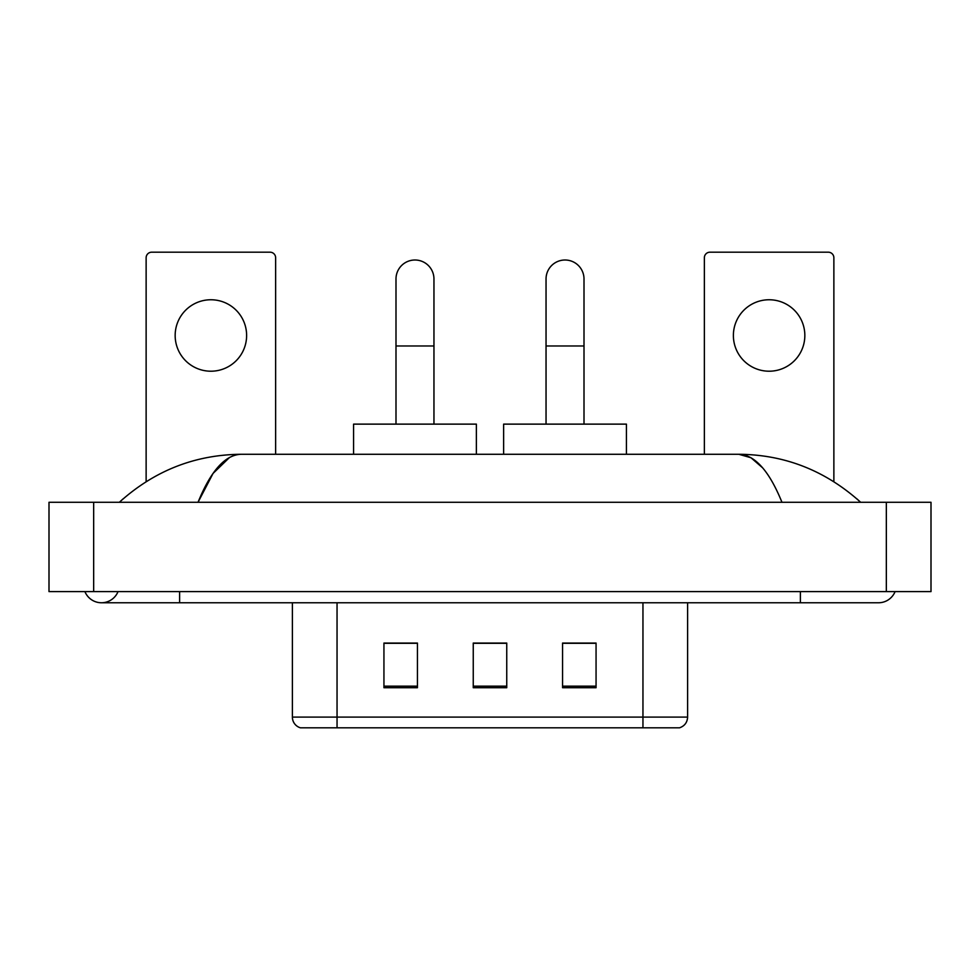 <?xml version="1.0" encoding="UTF-8"?>
<svg xmlns="http://www.w3.org/2000/svg" width="980" height="980" viewBox="0 0 980 980"><rect width="100%" height="100%" fill="white"/><g stroke="black" fill="none" stroke-linecap="round" stroke-linejoin="round"><path stroke-width="1.47" d="M292.383 717.091L337.046 717.091L337.046 727.809L642.954 727.809L642.954 717.091L687.617 717.091C687.298 722.432 684.628 726.009 679.569 727.809L300.431 727.809A11.16 11.16 0 0 1 292.383 717.091L292.383 602.761M596.061 687.727L596.061 643.064L562.569 643.064L562.569 687.727L596.061 687.727M417.431 687.727L417.431 643.064L383.94 643.064L383.94 687.727L417.431 687.727M506.746 687.727L506.746 643.064L473.254 643.064L473.254 687.727L506.746 687.727M506.746 643.297L473.254 643.297M417.431 643.297L383.94 643.297M596.061 643.297L562.569 643.297M84.917 591.601A17.861 17.861 0 0 0 118.029 591.601A17.861 17.861 0 0 1 84.917 591.601A17.861 17.861 0 0 0 101.479 602.761A17.861 17.861 0 0 1 84.917 591.601M895.083 591.601A17.861 17.861 0 0 1 878.521 602.761A17.861 17.861 0 0 0 895.083 591.601A17.861 17.861 0 0 1 878.521 602.761A17.861 17.861 0 0 0 895.083 591.601M781.967 502.287C769.165 470.755 754.784 454.757 738.822 454.279L241.178 454.279C225.216 454.757 210.835 470.755 198.034 502.287L213.064 473.413L229.59 457.415M93.663 502.287L931 502.287L931 591.601L49 591.601L49 502.287L93.663 502.287L93.663 591.601M856.863 498.832L860.661 502.287C825.528 470.633 784.907 454.634 738.822 454.279L750.986 457.746L762.648 467.852M123.137 498.832L119.34 502.287C154.313 470.706 194.922 454.696 241.178 454.279M210.884 299.757A35.721 35.721 0 0 0 175.163 335.479A35.721 35.721 0 0 0 210.884 371.212A35.721 35.721 0 0 0 246.617 335.479A35.721 35.721 0 0 0 210.884 299.757M275.637 454.279L275.637 257.777A5.586 5.586 0 0 0 270.064 252.191L151.716 252.191A5.586 5.586 0 0 0 146.13 257.777L146.13 481.658M395.994 424.132L395.994 278.994A18.975 18.975 0 0 1 414.969 260.006A18.975 18.975 0 0 1 433.956 278.994A18.975 18.975 0 0 0 414.969 260.006M433.956 424.132L433.956 278.994M476.378 454.279L476.378 424.132L353.572 424.132L353.572 454.279M546.044 424.132L546.044 278.994A18.975 18.975 0 0 1 565.031 260.006A18.975 18.975 0 0 1 584.007 278.994A18.975 18.975 0 0 0 565.031 260.006M584.007 424.132L584.007 278.994M626.428 454.279L626.428 424.132L503.622 424.132L503.622 454.279M769.116 299.757A35.721 35.721 0 0 0 733.383 335.479A35.721 35.721 0 0 0 769.116 371.212A35.721 35.721 0 0 0 804.837 335.479A35.721 35.721 0 0 0 769.116 299.757M833.87 481.658L833.87 257.777A5.586 5.586 0 0 0 828.284 252.191L709.937 252.191A5.586 5.586 0 0 0 704.363 257.777L704.363 454.279M337.046 602.761L337.046 717.091L642.954 717.091L642.954 602.761M506.746 686.172L473.254 686.172M417.431 686.172L383.94 686.172M596.061 686.172L562.569 686.172M800.378 591.601L800.378 602.761L878.521 602.761M179.622 591.601L179.622 602.761L800.378 602.761M886.337 502.287L886.337 591.601M395.994 345.977L433.956 345.977M546.044 345.977L584.007 345.977M687.617 717.091L687.617 602.761M179.622 602.761L101.479 602.761"/></g></svg>
